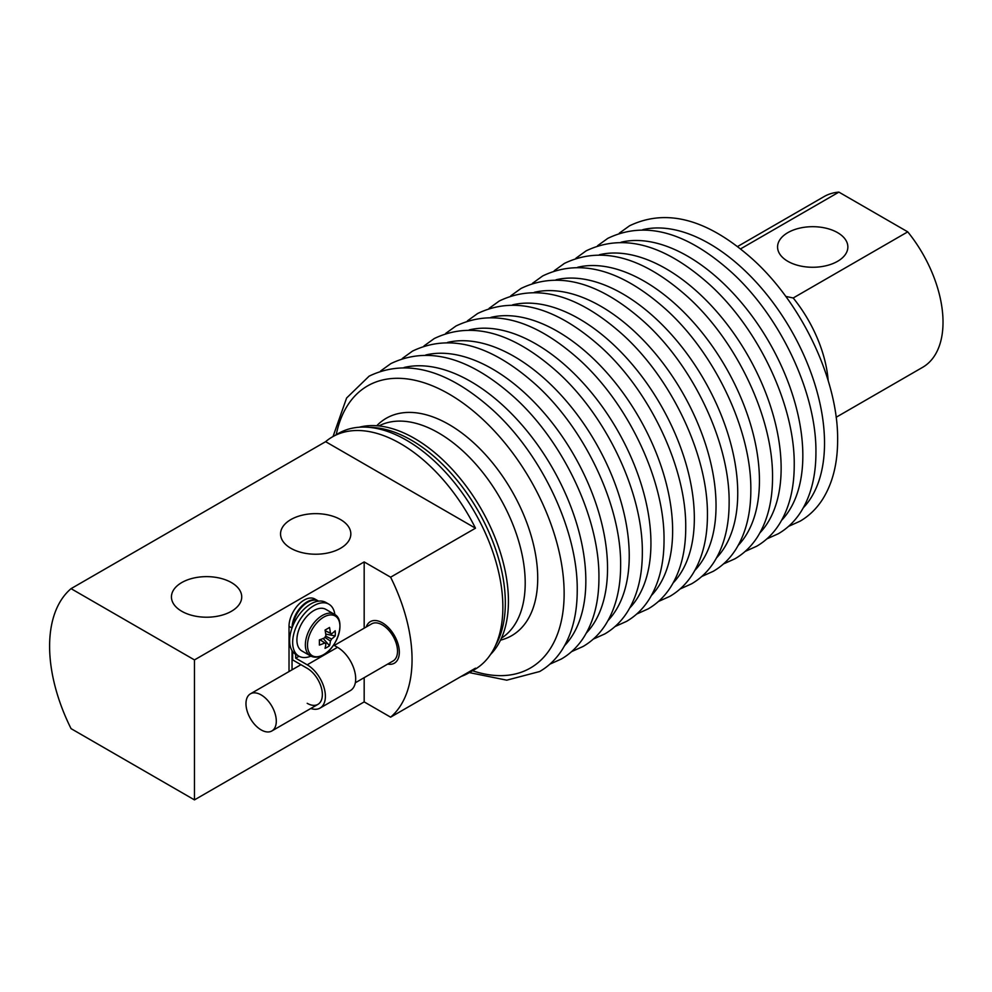 <?xml version="1.0" encoding="UTF-8"?>
<svg xmlns="http://www.w3.org/2000/svg" width="992" height="992" viewBox="0 0 992 992"><rect width="100%" height="100%" fill="white"/><g stroke="black" fill="none" stroke-linecap="round" stroke-linejoin="round"><path stroke-width="1.49" d="M231.434 582.577A35.142 20.286 180 0 1 241.726 596.924A35.142 20.286 180 0 1 220.038 615.672A35.142 20.286 180 0 1 181.734 611.27A35.142 20.286 180 0 1 171.442 596.924A35.142 20.286 180 0 1 193.142 578.175A35.142 20.286 180 0 1 231.434 582.577M340.541 519.585A35.142 20.286 180 0 1 350.833 533.932A35.142 20.286 180 0 1 329.133 552.68A35.142 20.286 180 0 1 290.842 548.278A35.142 20.286 180 0 1 280.55 533.932A35.142 20.286 180 0 1 302.238 515.183A35.142 20.286 180 0 1 340.541 519.585M787.859 261.33A35.142 20.286 0 0 0 826.162 265.72A35.142 20.286 0 0 0 847.862 246.983A35.142 20.286 0 0 0 837.558 232.624A35.142 20.286 0 0 0 799.267 228.234A35.142 20.286 0 0 0 777.567 246.983A35.142 20.286 0 0 0 787.859 261.33M390.612 717.166L475.478 668.174A136.288 78.69 60 0 1 468.695 672.96L474.635 669.526A136.288 78.69 -120 0 0 495.529 560.319A136.288 78.69 -120 0 0 406.484 440.212A136.288 78.69 -120 0 0 338.346 433.467L332.394 436.889A136.288 78.69 60 0 1 400.545 443.647A136.288 78.69 60 0 1 475.478 528.203L390.612 577.195A136.288 78.69 60 0 1 390.612 717.166L364.176 701.902L194.469 799.887L194.469 659.916L71.052 588.653A136.288 78.69 -120 0 0 71.052 728.636L194.469 799.887M468.695 672.96A136.288 78.69 60 0 1 461.156 676.445M490.519 654.497A132.866 76.706 -120 0 0 498.182 545.935A132.866 76.706 -120 0 0 414.482 438.402A132.866 76.706 -120 0 0 359.302 427.217M369.495 427.378A132.866 76.706 60 0 1 411.382 440.188A132.866 76.706 60 0 1 495.479 645.594M785.751 296.41L793.203 297.984A98.58 56.916 60 0 1 828.184 380.668M387.674 664.094A24.006 13.863 -120 0 0 394.37 663.202A24.006 13.863 -120 0 0 398.04 643.969A24.006 13.863 -120 0 0 382.366 622.815A24.006 13.863 -120 0 0 370.363 621.624A24.006 13.863 -120 0 0 366.246 626.981A24.006 13.863 -120 0 1 370.363 621.624A24.006 13.863 -120 0 1 382.366 622.815A24.006 13.863 -120 0 1 398.04 643.969A24.006 13.863 -120 0 1 394.37 663.202A24.006 13.863 -120 0 1 387.674 664.094M501.431 638.166A122.574 70.767 -120 0 0 518.159 539.437A122.574 70.767 -120 0 0 438.538 432.909A122.574 70.767 -120 0 0 378.907 425.94M332.394 436.889A136.288 78.69 60 0 0 325.624 441.676L71.052 588.653M364.176 628.172L364.176 561.931L194.469 659.916M364.176 561.931L390.612 577.195M325.624 441.676L475.478 528.203M793.203 297.984L907.742 231.855L838.897 192.113L740.578 248.88M907.742 231.855A98.58 56.916 60 0 1 922.61 367.338L836.132 417.272M737.552 246.537L824.042 196.602A98.58 56.916 60 0 1 838.897 192.113M364.176 701.902L364.176 677.66M334.341 614.271L325.872 609.386A24.006 13.863 120 0 0 313.869 610.564A24.006 13.863 120 0 0 298.195 631.718A24.006 13.863 120 0 0 301.866 650.95L310.335 655.836C314.117 657.907 318.494 657.547 323.491 654.77C338.21 647.057 345.886 619.529 334.341 614.271A24.006 13.863 120 0 0 322.338 615.462A24.006 13.863 120 0 0 306.652 636.604A24.006 13.863 120 0 0 310.335 655.836M323.714 617.136A22.928 13.231 120 0 0 307.508 645.209A22.928 13.231 120 0 0 323.714 654.571A22.928 13.231 120 0 0 339.934 626.498A22.928 13.231 120 0 0 323.714 617.136M320.007 639.666L325.897 643.647A5.791 3.336 120 0 1 325.103 643.324A5.791 3.336 120 0 1 324.719 642.965A42.743 24.676 0 0 1 319.362 645.073A42.036 10.887 -100.9 0 0 319.362 639.89A42.743 24.676 180 0 0 324.719 637.794A5.791 3.336 120 0 1 325.897 635.748A42.743 24.676 60 0 0 325.041 630.056A42.036 10.887 -19.1 0 0 329.518 627.465A42.743 24.676 -120 0 1 330.386 633.156A5.791 3.336 120 0 1 330.882 633.318A5.791 3.336 120 0 1 331.564 633.838L325.165 630.726M325.897 643.647A42.743 24.676 60 0 1 325.041 648.346A42.036 32.55 -150.1 0 0 329.518 645.755A42.743 24.676 -120 0 0 330.386 641.068A5.791 3.336 120 0 0 331.564 639.022A42.743 24.676 0 0 0 335.197 635.922A42.036 32.55 30.1 0 0 335.197 630.751A42.743 24.676 180 0 1 331.564 633.838M324.719 642.965L319.932 639.691M325.624 636.132L331.564 639.022M335.197 635.922L325.711 634.099M325.153 630.652L330.386 633.156M329.518 645.755L323.194 638.464M330.386 641.068L324.917 637.36M334.874 614.606A29.996 17.323 120 0 0 328.873 604.178L325.835 602.429A29.996 17.323 120 0 0 310.843 603.917A29.996 17.323 120 0 0 291.239 630.354A29.996 17.323 120 0 0 295.839 654.398L298.865 656.146A29.996 17.323 120 0 0 310.893 656.134M328.873 604.178A29.996 17.323 120 0 0 313.869 605.666A29.996 17.323 120 0 0 294.277 632.102A29.996 17.323 120 0 0 298.865 656.146M310.806 708.474A25.718 14.843 -120 0 0 320.056 708.077L350.362 690.581A25.718 14.843 -120 0 0 354.305 669.972A25.718 14.843 -120 0 0 337.516 647.317L333.572 645.036M320.056 708.077A25.718 14.843 -120 0 0 324 687.468A25.718 14.843 -120 0 0 307.198 664.814L295.69 658.167L299.026 656.233M292.652 651.533L292.652 659.916L307.198 668.31A21.427 12.375 60 0 1 321.197 687.196A21.427 12.375 60 0 1 317.924 704.37A21.427 12.375 60 0 1 307.198 703.303M295.69 658.167L295.69 654.311M292.801 625.952A21.427 12.375 -60 0 1 302.982 605.864A21.427 12.375 -60 0 1 318.519 601.115L318.581 601.14M318.221 600.941A21.427 12.375 120 0 0 317.924 600.755A21.427 12.375 120 0 0 301.469 606.422A21.427 12.375 120 0 0 292.057 627.886M292.045 669.811L292.045 650.64M291.995 628.035L289.019 626.312A21.427 12.375 -60 0 1 298.369 604.748A21.427 12.375 -60 0 1 314.886 599.007L317.924 600.755M289.019 626.312L289.019 671.559M261.144 694.908A21.427 12.375 -120 0 0 250.418 693.842A21.427 12.375 -120 0 0 247.132 711.016A21.427 12.375 -120 0 0 261.144 729.901A21.427 12.375 -120 0 0 271.858 730.968A21.427 12.375 -120 0 0 275.144 713.794A21.427 12.375 -120 0 0 261.144 694.908M355.334 682.769L393.08 660.97A21.427 12.375 -120 0 0 396.366 643.796A21.427 12.375 -120 0 0 382.366 624.923A21.427 12.375 -120 0 0 371.653 623.856L334.267 645.445M642.779 229.685A162.862 94.029 60 0 1 762.253 289.044A162.862 94.029 60 0 1 824.526 443.126A162.862 94.029 60 0 1 803.334 507.768M621.079 242.222A162.862 94.029 60 0 1 740.553 301.568A162.862 94.029 60 0 1 802.838 455.65A162.862 94.029 60 0 1 781.634 520.292M599.391 254.746A162.862 94.029 60 0 1 718.853 314.092A162.862 94.029 60 0 1 781.138 468.174A162.862 94.029 60 0 1 759.934 532.828M577.691 267.27A162.862 94.029 60 0 1 697.165 326.628A162.862 94.029 60 0 1 759.438 480.711A162.862 94.029 60 0 1 738.234 545.352M555.991 279.806A162.862 94.029 60 0 1 675.465 339.152A162.862 94.029 60 0 1 737.738 493.235A162.862 94.029 60 0 1 716.534 557.876M534.291 292.33A162.862 94.029 60 0 1 653.765 351.676A162.862 94.029 60 0 1 716.038 505.759A162.862 94.029 60 0 1 694.834 570.412M512.591 304.854A162.862 94.029 60 0 1 632.065 364.213A162.862 94.029 60 0 1 694.338 518.295A162.862 94.029 60 0 1 673.134 582.936M490.891 317.39A162.862 94.029 60 0 1 610.365 376.737A162.862 94.029 60 0 1 672.638 530.819A162.862 94.029 60 0 1 651.434 595.46M469.191 329.914A162.862 94.029 60 0 1 588.665 389.261A162.862 94.029 60 0 1 650.938 543.343A162.862 94.029 60 0 1 629.734 607.997M447.491 342.438A162.862 94.029 60 0 1 566.965 401.797A162.862 94.029 60 0 1 629.238 555.88A162.862 94.029 60 0 1 608.034 620.521M425.791 354.975A162.862 94.029 60 0 1 545.265 414.321A162.862 94.029 60 0 1 607.538 568.404A162.862 94.029 60 0 1 586.334 633.045M404.091 367.499A162.862 94.029 60 0 1 523.565 426.845A162.862 94.029 60 0 1 585.838 580.928A162.862 94.029 60 0 1 564.634 645.581M336.251 434.67A162.862 94.029 60 0 1 460.821 401.537A162.862 94.029 60 0 1 564.138 593.452A162.862 94.029 60 0 1 472.539 670.741M500.526 640.138A125.488 72.453 -120 0 0 533.485 544.509A125.488 72.453 -120 0 0 448.979 424.502A125.488 72.453 -120 0 0 376.749 425.742M307.198 664.814L337.516 647.317M788.578 526.355L800.06 521.197C809.112 515.927 816.614 508.636 822.579 499.336C832.61 483.352 837.62 463.574 837.632 439.989C838.327 380.866 802.503 304.581 753.412 259.904C708.152 219.269 666.847 207.911 629.523 225.804L619.306 233.17M766.878 538.879L778.36 533.721C787.412 528.451 794.914 521.172 800.879 511.86C810.91 495.876 815.92 476.098 815.932 452.513C816.627 393.39 780.803 317.118 731.712 272.428C686.452 231.806 645.147 220.435 607.823 238.34L597.606 245.706M745.178 551.416L756.66 546.245C765.712 540.987 773.214 533.696 779.179 524.384C789.21 508.412 794.22 488.622 794.232 465.05C794.927 405.914 759.103 329.642 710.024 284.952C664.752 244.33 623.447 232.971 586.123 250.864L575.918 258.23M723.478 563.94L734.96 558.781C744.012 553.511 751.514 546.22 757.491 536.92C767.51 520.936 772.52 501.158 772.532 477.574C773.227 418.45 737.403 342.166 688.324 297.488C643.052 256.854 601.747 245.495 564.423 263.388L554.218 270.754M701.778 576.464L713.26 571.305C722.312 566.035 729.827 558.756 735.791 549.444C745.81 533.46 750.82 513.682 750.832 490.098C751.527 430.974 715.703 354.702 666.624 310.012C621.352 269.39 580.047 258.019 542.723 275.925L532.518 283.29M680.078 588.988L691.56 583.829C700.612 578.572 708.127 571.28 714.091 561.968C724.11 545.997 729.12 526.206 729.132 502.634C729.827 443.498 694.003 367.226 644.924 322.536C599.652 281.914 558.347 270.556 521.023 288.449L510.818 295.814M658.378 601.524L669.86 596.353C678.912 591.096 686.427 583.804 692.391 574.504C702.41 558.521 707.42 538.743 707.432 515.158C708.127 456.035 672.303 379.75 623.224 335.073C577.952 294.438 536.647 283.08 499.323 300.973L489.118 308.338M636.678 614.048L648.16 608.89C657.212 603.62 664.727 596.341 670.691 587.028C680.71 571.045 685.72 551.267 685.732 527.682C686.439 468.559 650.603 392.286 601.524 347.597C556.252 306.974 514.96 295.604 477.623 313.509L467.418 320.875M614.978 626.572L626.473 621.414C635.512 616.156 643.027 608.865 648.991 599.552C659.01 583.581 664.02 563.791 664.032 540.218C664.739 481.083 628.903 404.81 579.824 360.121C534.552 319.498 493.26 308.14 455.936 326.033L445.718 333.399M593.278 639.108L604.773 633.938C613.812 628.68 621.327 621.389 627.291 612.089C637.31 596.105 642.32 576.327 642.332 552.742C643.039 493.619 607.203 417.334 558.124 372.657C512.852 332.022 471.56 320.664 434.236 338.557L424.018 345.923M571.578 651.632L583.073 646.474C592.112 641.204 599.627 633.925 605.591 624.613C615.61 608.629 620.632 588.851 620.632 565.266C621.339 506.143 585.516 429.871 536.424 385.181C491.152 344.559 449.86 333.188 412.536 351.094L402.318 358.459M549.878 664.156L561.373 658.998C570.425 653.74 577.927 646.449 583.891 637.137C593.91 621.153 598.932 601.375 598.932 577.803C599.639 518.667 563.816 442.395 514.724 397.705C469.452 357.083 428.16 345.724 390.836 363.618L380.618 370.983M469.315 672.601L506.776 680.177L539.673 671.522C548.725 666.264 556.227 658.973 562.191 649.673C572.21 633.69 577.232 613.912 577.232 590.327C577.939 531.191 542.116 454.919 493.024 410.242C447.752 369.607 406.46 358.248 369.136 376.142L346.605 398.003L333.027 436.542M300.923 664.69L250.418 693.842M317.924 704.37L271.858 730.968"/></g></svg>
